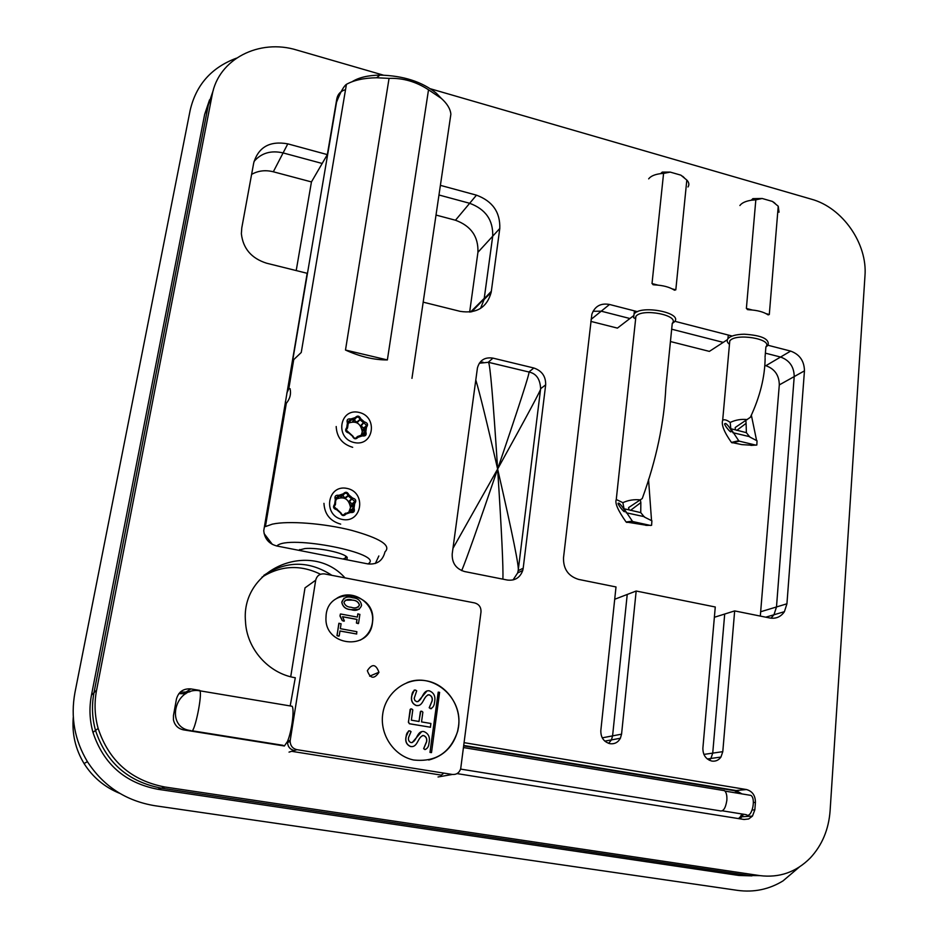 <?xml version="1.0" encoding="UTF-8"?>
<svg xmlns="http://www.w3.org/2000/svg" width="938" height="938" viewBox="0 0 938 938"><rect width="100%" height="100%" fill="white"/><g stroke="black" fill="none" stroke-linecap="round" stroke-linejoin="round"><path stroke-width="1.41" d="M213.336 90.083L208.353 104.822L93.988 692.713C91.561 705.423 92.076 717.992 95.524 730.432C106.17 762.547 128.107 781.788 161.336 788.155L749.169 875.541L759.803 875.611C779.326 878.027 796.151 872.152 810.256 857.989C822.075 845.279 828.688 829.579 830.095 810.854L864.965 275.936C867.65 243.669 842.5 207.603 811.429 199.196L430.565 88.817M752.194 810.01L754.844 809.822L752.464 816.095L742.005 816.764L739.777 818.804L743.494 814.219L742.005 816.764L740.293 816.869L741.923 813.973M441.247 775.128L443.099 773.791L441.247 775.128M438.034 776.969L452.339 774.46L296.959 749.673L294.274 750.506C290.135 749.509 287.872 746.836 287.52 742.474L287.415 741.559L284.378 745.991L183.59 729.881C178.068 728.697 174.679 725.344 173.448 719.821L173.471 715.53L176.426 699.115C178.513 691.798 183.332 688.398 190.883 688.902L187.037 691.388L189.863 691.869L180.131 692.232M331.9 575.334C309.083 560.549 286.383 560.561 263.801 575.369C286.383 560.561 309.083 560.549 331.9 575.334M739.765 793.548L734.384 790.687L736.096 790.535L741.958 793.911L736.096 790.535L463.771 745.464L736.096 790.535L746.449 789.538L464.134 742.662M375.376 563.457L378.846 555.976L375.376 563.457M345.524 89.673C340.705 91.021 337.797 94.081 336.812 98.842L327.339 154.606L322.18 163.47L283.1 152.917L273.321 171.783L311.451 181.925L322.18 163.47L283.1 152.917C271.047 150.15 261.35 152.988 254.034 161.442M337.27 100.343L336.472 100.823M471.744 311.815L491.324 291.296L491.137 292.504L484.067 299.539L480.549 308.414L484.067 299.539L492.708 236.188C493.259 220.137 485.579 209.174 469.668 203.288L438.972 194.998L469.668 203.288L476.469 195.163L440.391 185.349M590.834 321.382L617.415 328.112L629.914 318.521L601.235 311.181L593.051 311.275L601.235 311.181L591.069 319.412M670.447 341.538L709.363 351.387L723.233 342.382L671.678 329.203L723.233 342.382L727.349 339.708M765.771 617.181L773.967 614.765L776.488 606.968L786.935 603.791L784.414 611.682L773.967 614.765L770.977 618.189L773.967 614.765L776.488 606.968L794.216 376.584C794.064 366.805 789.515 360.286 780.568 357.038L765.385 353.157L780.568 357.038L790.64 351.093L768.058 345.278M707.299 758.959L710.898 758.455L712.728 753.12L722.788 751.666L720.947 757.06L710.898 758.455L709.339 760.261L710.898 758.455L712.728 753.12L724.699 614.038L734.665 610.908L769.817 618.001C775.996 618.986 780.862 616.876 784.414 611.682M604.799 741.126L611.412 739.906L612.584 735.873L621.566 734.161L620.393 738.241L611.412 739.906L608.645 743.353L611.412 739.906L612.584 735.873L627.229 594.458L636.175 591.022L715.272 606.992L702.879 748.219C702.89 755.078 705.892 759.37 711.895 761.081C715.635 761.574 718.649 760.237 720.947 757.06M209.561 99.815L204.672 114.33L91.467 695.152C89.063 707.698 89.567 720.103 92.968 732.367C103.461 764.024 125.106 782.995 157.889 789.28L738.804 875.459L751.913 875.881M236.376 58.191C211.46 67.501 196.054 84.889 190.144 110.367L74.97 692.455C70.42 717.124 74.571 740.188 87.41 761.656C103.426 786.255 125.927 800.946 154.922 805.73L737.62 890.385C753.929 892.566 769.054 889.412 782.995 880.911L799.305 867.052M119.923 793.442C104.751 787.299 92.803 777.332 84.068 763.544C75.439 749.286 71.851 733.786 73.293 717.078M760.308 616.078L779.302 384.908C779.173 375.282 774.706 368.88 765.877 365.703L764.892 365.445M714.369 617.274L724.699 614.038L712.728 753.12L703.887 754.41M614.695 599.276L627.229 594.458L612.584 735.873L602.243 737.843M469.657 312.096L477.934 252.299C478.497 236.611 471.017 225.929 455.469 220.231L436.018 215.06M273.321 171.783C265.407 169.801 258.173 170.669 251.607 174.386M311.451 181.925L296.209 270.578M738.511 818.604L740.293 816.869M734.384 790.687L463.712 745.921M185.841 693.733L178.865 693.628M320.526 574.267C300.441 564.43 280.931 565.38 261.995 577.128M518.175 570.691L523.193 568.217L522.747 570.456C520.086 577.738 514.939 580.927 507.317 580.036L464.603 571.547C456.009 568.909 451.882 563.023 452.21 553.901L477.43 367.942C479.646 360.192 484.817 356.921 492.966 358.128L488.288 362.256M523.193 568.217L545.67 384.861L540.628 388.707M528.88 371.999L533.851 368.001C541.93 370.791 545.869 376.408 545.67 384.861M533.851 368.001L492.966 358.128M204.672 114.33L208.353 104.822L93.988 692.713C91.561 705.423 92.076 717.992 95.524 730.432C106.17 762.547 128.107 781.788 161.336 788.155L749.169 875.541L738.804 875.459M383.349 75.134L296.994 50.113C259.251 38.317 218.355 59.094 212.14 95.055L96.579 690.192C94.128 703.078 94.656 715.835 98.15 728.451C108.96 761.011 131.203 780.533 164.889 787.005L759.803 875.611M732.144 336.039L674.844 321.288M621.566 734.161L636.175 591.022M620.393 738.241C618.048 742.415 614.601 744.233 610.04 743.705C603.802 741.935 600.73 737.561 600.824 730.573L616.008 586.954L578.594 579.403C568.322 576.202 563.281 569.026 563.504 557.876L591.855 314.265C594.868 306.163 600.754 302.892 609.524 304.475L601.235 311.181L629.914 318.521L633.256 315.965M722.788 751.666L734.665 610.908M276.851 545.998L367.895 563.914C386.796 553.948 287.567 534.109 276.851 545.998C268.936 543.864 264.563 538.752 263.754 530.674L307.172 273.298L266.58 263.203C251.466 258.396 243.071 248.582 241.371 233.761L241.781 227.887L253.729 162.849C258.548 146.985 269.91 140.653 287.802 143.854L283.1 152.917M344.996 577.867C310.841 539.514 240.562 568.569 245.486 621.39C246.577 648.709 268.596 673.566 295.294 677.752L290.182 705.939M457.041 773.604L744.057 819.484L748.676 818.968L752.464 816.095M292.574 751.467L441.364 775.14M199.735 690.391L190.883 688.902M746.449 789.538C752.37 791.203 755.371 795.471 755.43 802.353L753.378 802.518M754.844 809.822L755.43 802.353M476.469 195.163C492.556 201.142 500.329 212.246 499.79 228.473L492.708 236.188C493.259 220.137 485.579 209.174 469.668 203.288L455.469 220.231M491.324 291.296L499.79 228.473M491.137 292.504C486.857 307.582 476.551 313.878 460.183 311.357L423.179 302.153M286.805 393.174L288.787 388.789L290.077 388.684C291.249 393.913 289.994 398.791 286.313 403.328L265.407 526.593L272.325 524.154C288.189 520.613 323.575 523.287 351.14 530.228C380.277 538.295 391.556 545.506 384.99 551.849C382.763 560.748 377.064 564.77 367.895 563.914M327.339 154.606L287.802 143.854M790.64 351.093C799.68 354.4 804.276 360.989 804.452 370.862L794.216 376.584C794.064 366.805 789.515 360.286 780.568 357.038L765.877 365.703M786.935 603.791L804.452 370.862M637.547 311.686L609.524 304.475M470.583 311.991L484.254 298.343L492.708 236.188L477.934 252.299M761.257 611.576L776.488 606.968L794.216 376.584L779.302 384.908M411.958 378.354L450.873 114.213C450.381 108.949 447.215 103.684 441.364 98.42L428.514 89.79L387.371 359.934C374.098 359.993 360.133 356.698 345.489 350.038L389.059 78.37L376.63 77.76C364.038 77.96 353.966 80.152 346.427 84.338L301.25 352.489L293.735 359.617L288.787 388.789M292.597 360.931L336.543 102.183C340.482 92.112 343.777 86.155 346.427 84.338M286.313 403.328L285.551 403.258L285.328 401.898M298.378 550.243L305.014 548.542C318.029 547.3 344.387 552.881 347.236 557.418L346.931 559.787M352.113 81.712C358.762 77.514 368.024 75.31 379.89 75.099C403.211 75.661 422.006 81.676 436.276 93.155L440.227 97.247M428.514 89.79C416.155 81.688 403 77.877 389.059 78.37M291.941 364.835L293.113 363.276M387.371 359.934L345.489 350.038M342.945 559.013L345.665 557.981L346.356 556.586M299.726 549.516L299.644 550.489M340.67 524.131C330.153 521.118 324.583 514.188 323.95 503.343M354.716 503.542L354.036 508.15C355.033 511.456 353.849 512.898 350.46 512.488L346.11 513.989C343.789 516.392 341.889 516.006 340.4 512.851L336.73 509.733C333.4 508.806 332.697 506.977 334.62 504.245L335.323 499.626C334.315 496.319 335.523 494.877 338.911 495.299L343.273 493.81C345.583 491.453 347.482 491.829 348.959 494.971L352.618 498.078C355.912 499.004 356.616 500.833 354.716 503.542L354.036 503.061L354.881 501.478L348.15 495.944L345.372 498.324L340.67 497.375L343.414 494.983L339.146 496.448L335.745 499.333M342.264 519.441C362.056 523.58 366.781 492.368 347.107 488.428C327.385 484.055 322.332 515.501 342.264 519.441M348.76 512.3L350.519 507.505C348.76 498.617 343.847 495.897 335.745 499.344L335.464 504.574L334.045 506.708L340.986 512.957C342.089 515.267 343.484 515.548 345.196 513.789L353.591 510.155L352.817 508.068L353.485 503.542L350.671 505.875L348.936 501.349L352.325 498.078M348.877 512.242L350.003 510.366L353.884 507.904M343.331 514.985L345.571 513.156L346.239 513.743M345.372 498.324L342.745 495.581M349.006 495.252L348.15 495.944L347.975 495.205C346.884 492.896 345.501 492.614 343.8 494.349L343.414 494.983L343.144 494.056M350.671 505.875L353.661 503.378M351.422 505.23L352.067 503.823L348.936 501.349M354.505 503.718L353.485 503.542L354.036 503.061M350.765 512.007L350.003 510.366M339.181 495.416L339.146 496.448L335.37 498.008L335.323 499.626M336.414 498.828L335.698 498.559L338.911 495.299M335.464 504.574L334.831 504.069M335.476 499.872L336.144 500.048M337.223 509.146L337.012 509.733M349.839 511.667L350.202 512.371M352.676 447.309C342.218 444.155 336.73 437.225 336.191 426.52M366.488 427.259L365.82 431.738C366.817 434.986 365.644 436.369 362.314 435.912L358.035 437.307C355.76 439.605 353.884 439.207 352.418 436.111L348.795 433.004C345.524 432.043 344.832 430.249 346.72 427.611L347.4 423.12C346.415 419.872 347.588 418.489 350.929 418.958L355.221 417.586C357.484 415.311 359.348 415.722 360.802 418.805L364.401 421.901C367.649 422.862 368.353 424.644 366.488 427.259L365.808 426.825L366.641 425.313L360.004 419.79L357.19 422.604L352.571 421.596L355.35 418.77L351.14 420.118L348.01 423.202M354.259 442.56C373.734 446.922 378.342 416.566 358.973 412.392C339.568 407.807 334.655 438.398 354.259 442.56M361.118 435.502L362.256 431.761C360.708 423.214 355.959 420.376 348.033 423.249M361.247 435.431L364.612 431.679L365.304 428.795L365.269 427.282L362.42 430.061L360.708 425.618L364.132 421.889M355.736 438.222L357.495 436.522L365.386 433.755L364.612 431.679L365.668 431.492M351.187 419.075L351.14 420.118L347.435 421.561L348.209 423.589L347.541 427.986L346.145 430.026L352.993 436.252C354.072 438.527 355.455 438.832 357.12 437.131L357.495 436.522L358.164 437.073M346.931 427.447L347.541 427.986L346.368 429.17M357.19 422.604L354.189 419.954M360.86 419.087L360.004 419.79L359.84 419.052C358.762 416.789 357.39 416.484 355.725 418.16L355.35 418.77L355.092 417.82M363.51 428.994L363.792 428.091L360.708 425.618M366.277 427.423L365.269 427.282L365.808 426.825M362.303 435.373L361.775 434.423M348.385 422.944L347.693 422.698L350.929 418.958M347.552 423.366L348.209 423.589M361.693 435.15L362.056 435.795M765.127 358.199C764.892 377.053 759.979 396.751 750.377 417.293L735.24 427.482L735.286 429.815L746.378 432.676L746.097 423.355L736.752 430.39M756.603 440.567L751.338 415.065M753.144 445.292L741.888 444.624L731.452 442.431C724.124 432.101 721.205 424.715 722.682 420.247C724.324 419.216 726.833 419.943 730.21 422.428C735.662 419.872 741.36 418.923 747.293 419.591M745.862 420.529L746.097 423.355M750.916 445.398L756.837 445.011L757.036 440.79L749.849 437.049L746.378 432.676M731.452 442.431L738.71 440.719L730.796 428.748L730.21 422.428M779.021 212.223L778.235 206.231L769.301 314.5L768.128 314.887C763.649 311.873 757.165 310.173 748.688 309.751L746.378 308.45L755.829 199.817L751.244 200.24C745.534 201.178 741.759 202.936 739.906 205.516M765.889 347.001L768.081 345.254C769.629 338.981 761.644 335.3 744.151 334.209C735.92 334.409 730.526 335.91 727.947 338.677C726.551 340.529 727.067 342.417 729.471 344.352M751.244 200.24L752.886 198.645L762.184 198.493L772.431 201.436L775.187 203.476M724.933 423.659L725.226 423.53C726.598 422.698 733.117 432.23 731.159 431.539C731.042 433.837 722.94 423.484 724.933 423.659M755.969 445.163L739.343 441.165L732.086 442.865M778.235 206.231L772.431 201.436M762.184 198.493L755.829 199.817M738.71 440.719L739.343 441.165M647.361 525.409L626.08 521.985C618.001 510.53 614.73 503.038 616.266 499.497L635.917 316.352C641.909 307.852 680.085 315.25 672.265 323.352L665.828 387.523C664.127 422.897 656.272 459.913 642.26 498.559L628.636 507.575L628.894 509.838L640.748 512.629L640.842 502.592L630.477 510.389M651.547 520.649L648.533 479.318M616.266 499.497L622.867 502.662C628.331 500.153 634.194 499.239 640.455 499.907M640.326 499.731L640.842 502.592M645.813 525.362L651.582 525.315L651.91 520.825L644.406 517.061L640.748 512.629M626.08 521.985L632.353 521.165L624.051 508.783L622.867 502.662M635.143 318.521L633.596 317.701L634.451 310.888M687.976 186.967C689.442 184.727 689.055 182.429 686.827 180.061L675.817 289.83L674.481 290.194C669.568 287.04 662.838 285.269 654.29 284.871L652.016 283.557L663.576 173.401L660.645 173.636C654.689 174.421 650.691 176.156 648.674 178.853M672.253 323.516L674.492 321.769C683.192 312.753 640.771 304.522 634.111 313.984M660.645 173.636L662.263 172.1L670.224 172.1L680.859 175.148L684.306 177.751M618.318 503.249L618.552 503.155C619.877 502.639 626.701 512.828 624.614 511.55C624.345 513.238 616.547 502.733 618.318 503.249M650.655 525.491L633.021 521.61L626.748 522.431M686.827 180.061L680.859 175.148M670.224 172.1L663.576 173.401M632.353 521.165L633.021 521.61M722.366 790.312L724.511 790.664C726.352 792.317 727.126 795.53 726.856 800.29C725.578 808.45 723.163 811.933 719.622 810.76L460.593 769.09M748.805 795.049L750.928 795.389C756.438 798.836 751.502 819.073 746.238 814.665L722.366 810.819M417.961 701.636L426.942 691.001M431.457 708.671L429.182 707.78L432.043 700.909C432.594 697.907 431.597 695.879 429.053 694.824L427.81 694.882M418.758 705.458L416.39 705.587C412.368 703.934 410.797 700.745 411.665 696.031L414.315 690.016M430.507 727.243L409.402 723.761L408.37 722.154L410.68 708.894M418.934 721.463L420.799 711.192M412.134 742.615L421.701 731.617M424.973 749.579L423.742 748.653L426.638 741.677C427.189 738.628 426.18 736.576 423.613 735.533C417.609 736.26 418.031 747.633 410.832 746.542C406.787 744.901 405.193 741.688 406.084 736.905L406.154 736.482C406.365 733.446 407.584 731.57 409.812 730.831L411.032 731.64L408.569 737.456C408.077 740.023 408.921 741.747 411.09 742.638C417.164 741.864 416.683 730.491 423.824 731.534C428.326 733.375 430.108 736.951 429.17 742.275L428.947 743.588C428.631 746.707 427.306 748.7 424.973 749.579L423.624 748.688L426.52 741.7C427.071 738.652 426.063 736.611 423.495 735.556L422.417 735.58M412.79 746.519L410.727 746.578C406.67 744.936 405.087 741.724 405.978 736.94L408.698 730.819M428.725 760.026C443.674 756.122 453.312 746.472 457.638 731.077L458.448 726.692C463.231 697.978 432.946 671.819 407.092 682.618M429.979 752.405L431.503 752.604L439.605 692.373L438.222 692.127L429.979 752.405L438.222 692.127M359.231 609.301L350.789 609.665C345.829 609.337 342.839 606.933 341.807 602.477L344.012 598.174M357.308 617.087L357.988 613.78M358.281 623.629L356.405 623.031L356.944 619.443L342.605 616.782M344.187 621.144L342.218 620.569L340.002 616.078L340.377 614.05M339.005 636.105L336.965 635.542L339.04 623.195M356.733 633.994L339.966 631.04M360.204 640.162C366.946 636.456 370.991 630.735 372.327 623.008L372.468 621.871C375.165 602.97 351.961 587.751 336.543 598.479M294.274 750.506L289.033 752.124M287.415 741.559L290.252 740.152L315.696 580.2L305.002 587.868L290.71 676.767M287.52 742.474L287.626 741.055C291.777 731.277 294.567 709.609 292.152 706.267L290.358 705.962M315.696 580.2C316.915 575.58 319.905 573.493 324.665 573.939L474.698 602.935C479.06 604.248 481.159 607.238 481.006 611.904L460.699 768.703C459.28 772.853 456.501 774.765 452.339 774.46M378.905 672.44L378.929 672.253C375.904 664.01 372.046 663.494 367.356 670.693C370.299 678.76 374.145 679.335 378.905 672.44M372.433 622.949L372.574 621.812C376.818 590.858 326.389 585.394 326.014 617.134C323.716 646.153 369.56 651.57 372.433 622.949M458.576 726.657C461.473 705.446 446.289 684.025 426.028 680.765C405.814 677.177 385.284 692.889 382.657 714.522C379.89 735.04 394.171 755.993 413.623 759.991C435.736 762.348 450.439 752.698 457.756 731.054L458.576 726.657M290.252 740.152L290.147 741.548C290.499 745.956 292.762 748.665 296.959 749.673M338.923 623.407L341.08 623.758L340.33 628.671L356.886 631.708L356.534 633.994L339.978 630.969L339.228 635.835L338.09 636.105L337.07 635.448L338.829 623.465M357.859 614.003L359.887 614.378L358.539 623.348L356.51 622.973L357.05 619.385L342.569 616.7L344.363 620.921L343.367 621.108L342.311 620.51L340.025 615.469L340.658 613.991L357.39 617.11L357.753 614.062M341.983 601.668C343.929 597.342 347.47 596.04 352.594 597.752C357.648 598.104 360.626 600.555 361.54 605.116L361.47 605.69C359.547 610.005 356.006 611.306 350.882 609.606C345.923 609.278 342.933 606.874 341.901 602.419L341.878 601.727M352.418 600.109C348.678 598.737 345.876 599.429 344.035 602.184L343.988 602.595C345.137 605.585 347.494 607.132 351.07 607.249C354.81 608.61 357.601 607.918 359.43 605.174L359.465 604.869C358.398 601.821 356.053 600.238 352.418 600.109L345.172 600.238M359.43 605.174L359.36 604.94C358.304 601.879 355.959 600.297 352.325 600.168M358.128 607.214L359.324 605.233M410.258 709.409L411.641 708.894L412.802 709.843L411.36 720.185L419.04 721.486L420.388 711.719L421.725 711.192L422.874 712.141L421.537 721.908L430.905 723.479L430.401 727.231L409.519 723.726L408.487 722.119L410.141 709.445M430.519 708.659L429.299 707.744L432.16 700.874C432.711 697.872 431.715 695.844 429.17 694.788C423.214 695.445 423.636 706.677 416.495 705.54C412.474 703.887 410.903 700.709 411.782 695.996L411.841 695.609C412.04 692.596 413.259 690.743 415.475 690.028L416.683 690.837L414.186 698.376L414.901 700.534L416.753 701.694C422.768 700.979 422.288 689.747 429.37 690.837C433.837 692.701 435.595 696.242 434.681 701.495L434.47 702.726C434.165 705.822 432.852 707.803 430.519 708.659L430.401 708.694M430.096 752.382L431.503 752.604M482.906 362.08L479.295 363.241L488.44 362.291L528.985 372.023C529.853 372.761 519.406 405.099 497.632 469.035C493.118 398.99 490.058 363.405 488.44 362.291M481.733 362.338L479.283 363.252M157.889 789.28L164.889 787.005M91.467 695.152L96.579 690.192M332.462 126.22L332.029 126.982M187.037 691.388L183.907 693.405M208.353 104.822L212.14 95.055M345.207 497.586L348.959 494.971M349.686 501.396L352.618 498.078M350.378 511.034L354.036 508.15M343.812 514.927L346.11 513.989M334.643 505.289L334.62 504.245M336.461 509.111L336.73 509.733M340.986 512.957L340.4 512.851M357.026 421.877L360.802 418.805M361.435 425.664L364.401 421.901M362.138 435.08L365.82 431.738M356.135 438.093L358.035 437.307M346.497 428.959L346.72 427.611M765.045 357.261L765.9 346.872C773.287 338.935 735.322 332.697 729.776 340.951L729.483 344.223M730.796 428.748L735.286 429.815M732.719 432.653L749.72 436.698M746.378 308.45L752.194 309.986M766.147 313.667L769.301 314.5M635.272 318.697L635.917 316.352L635.542 319.858M624.051 508.783L628.894 509.838M626.185 512.758L644.371 516.697M652.016 283.557L657.831 285.093M672.335 288.916L675.817 289.83M198.575 690.673L199.958 690.825C202.268 695.281 195.139 730.573 191.798 731.194M513.027 579.954L517.659 572.942L518.175 570.667C519.523 568.498 512.676 534.625 497.632 469.035C486.928 422.358 479.646 392.659 475.789 379.949M452.96 548.367L497.632 469.035C527.742 414.619 542.07 387.851 540.628 388.719C540.159 379.081 536.278 373.523 528.985 372.023L488.499 362.338M461.695 570.644C466.35 559.587 478.333 525.726 497.632 469.035C501.631 531.213 503.389 567.924 502.885 579.156M92.968 732.367L98.15 728.451M84.068 763.544L87.41 761.656M522.747 570.456L517.612 572.966M379.89 75.099L376.63 77.76M436.276 93.155L441.364 98.42M345.723 556.128L345.407 558.145M272.372 544.403L264.117 533.593M285.551 403.258L286.301 403.422M350.519 507.505L353.532 505.019M352.067 503.823L354.881 501.478M351.187 512.113L353.591 510.155M362.256 431.761L365.304 428.795M363.792 428.091L366.641 425.313M363.428 435.631L365.386 433.755M722.682 420.247L729.53 343.613M727.947 338.677L728.275 335.042M773.709 202.233L774.389 202.831M731.159 431.539L731.241 430.671M747.269 309.493L748.043 309.704M682.782 176.367L683.837 177.352M624.614 511.55L624.696 510.823M652.871 284.613L653.645 284.812M724.511 790.664L463.501 747.574M750.928 795.389L724.992 791.109M192.255 730.808L283.159 745.347M190.918 730.585C164.83 728.146 174.327 686.182 199.958 690.825L292.152 706.267M369.654 676.169L378.929 672.253M287.52 742.439L290.147 741.548M540.628 388.719L518.175 570.667"/></g></svg>
